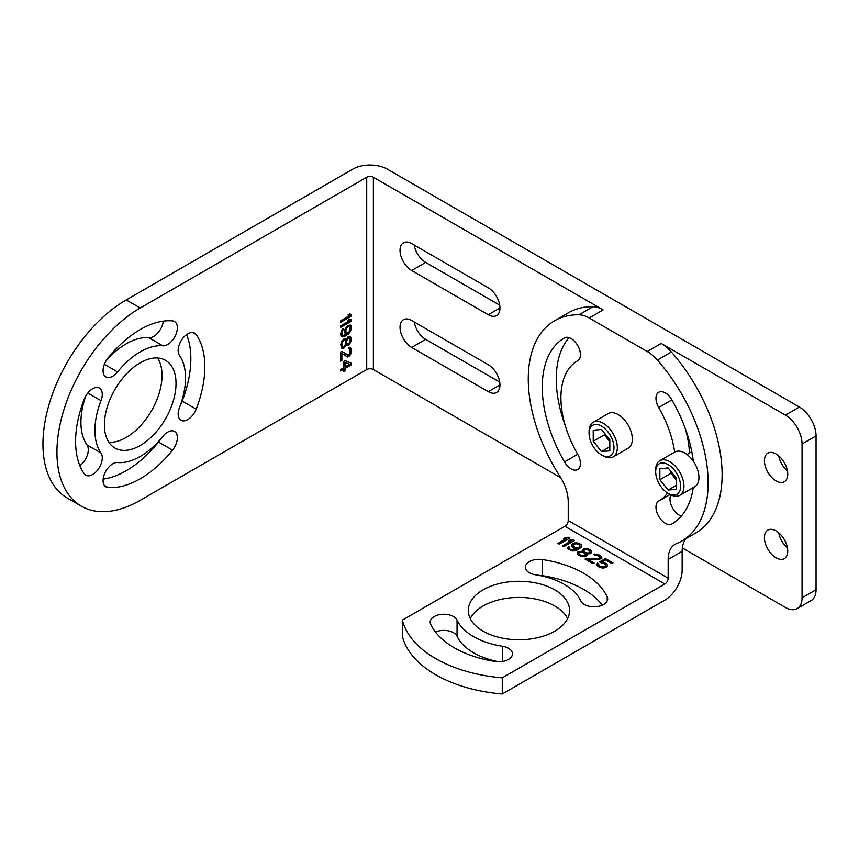 <?xml version="1.0" encoding="UTF-8"?>
<svg xmlns="http://www.w3.org/2000/svg" width="859" height="859" viewBox="0 0 859 859"><rect width="100%" height="100%" fill="white"/><g stroke="black" fill="none" stroke-linecap="round" stroke-linejoin="round"><path stroke-width="1.29" d="M81.326 506.155A117.769 67.99 120 0 1 56.941 452.242A117.769 67.99 120 0 1 140.21 308.016L126.219 299.931A117.769 67.99 120 0 0 42.95 444.167A117.769 67.99 120 0 0 67.346 498.08L81.326 506.155A117.769 67.99 120 0 0 140.21 500.325L366.718 369.553A4.714 2.717 180 0 1 373.375 369.553L560.809 477.765M126.219 299.931L352.727 169.169A24.492 14.141 180 0 1 387.366 169.169L799.396 407.048A23.558 13.594 60 0 1 816.05 435.9L816.05 589.746A23.558 13.594 60 0 1 811.175 600.527L797.184 608.601A23.558 13.594 -120 0 0 802.059 597.821L802.059 443.974A23.558 13.594 -120 0 0 785.405 415.122L799.396 407.048M162.866 345.79A13.658 7.892 120 0 0 175.354 335.708A13.658 7.892 120 0 0 174.527 321.513A13.658 7.892 120 0 0 172.519 320.89A91.387 52.764 120 0 0 107.901 358.203A13.658 7.892 120 0 0 105.904 376.908A13.658 7.892 120 0 0 117.565 371.947A64.06 36.991 120 0 1 162.866 345.79L148.875 337.716A64.06 36.991 120 0 0 106.001 360.952M148.875 337.716A13.658 7.892 120 0 0 163.285 321.148M180.755 404.106A13.658 7.892 120 0 0 182.183 401.089A91.387 52.764 120 0 0 186.586 334.602M103.155 479.107A91.387 52.764 120 0 0 158.528 442.052A13.658 7.892 120 0 0 160.429 439.303M108.878 442.278A50.638 29.238 120 0 0 162.029 375.415A50.638 29.238 120 0 0 157.551 357.978M85.685 396.149A64.06 36.991 120 0 0 86.995 444.898A13.658 7.892 120 0 1 79.855 465.653M140.21 308.016L366.718 177.244A4.714 2.717 180 0 1 373.375 177.244L603.147 309.906L589.156 317.98L647.235 351.503A32.975 19.038 60 0 1 657.393 360.071A127.186 73.434 60 0 1 681.788 541.041A127.186 73.434 60 0 1 676.387 543.672A32.975 19.038 -120 0 0 674.991 544.359A32.975 19.038 -120 0 0 668.162 559.445L668.162 578.204L568.229 520.511L568.229 501.753A32.975 19.038 -120 0 0 560.004 476.477A127.186 73.434 60 0 1 554.603 320.751A127.186 73.434 60 0 1 578.998 314.802A32.975 19.038 60 0 1 589.156 317.98M196.174 334.548A91.387 52.764 120 0 1 196.174 409.163A13.658 7.892 120 0 1 180.981 420.244A13.658 7.892 120 0 1 179.445 407.671A64.06 36.991 120 0 0 179.445 355.368A13.658 7.892 120 0 1 181.925 339.498A13.658 7.892 120 0 1 194.639 333.131A13.658 7.892 120 0 1 196.174 334.548L192.641 332.508M172.519 450.137A91.387 52.764 120 0 1 107.901 487.44A13.658 7.892 120 0 1 105.904 486.828A13.658 7.892 120 0 1 105.066 472.622A13.658 7.892 120 0 1 117.565 462.539A64.06 36.991 120 0 0 162.866 436.393A13.658 7.892 120 0 1 174.527 431.433A13.658 7.892 120 0 1 172.519 450.137L158.528 442.052M104.401 424.84A50.638 29.238 120 0 0 114.891 448.022A50.638 29.238 120 0 0 153.911 434.45A50.638 29.238 120 0 0 176.02 383.49A50.638 29.238 120 0 0 165.529 360.308A50.638 29.238 120 0 0 126.509 373.88A50.638 29.238 120 0 0 104.401 424.84M100.986 452.972A13.658 7.892 120 0 1 98.495 468.831A13.658 7.892 120 0 1 85.782 475.21A13.658 7.892 120 0 1 84.246 473.781A91.387 52.764 120 0 1 84.246 399.167A13.658 7.892 120 0 1 99.451 388.085A13.658 7.892 120 0 1 100.986 400.659A64.06 36.991 120 0 0 100.986 452.972L86.995 444.898M340.733 322.243L351.395 316.091L351.395 314.555L349.806 313.932L347.992 314.974L349.581 315.597L340.733 320.708L340.733 322.243M340.733 327.376L351.395 321.223L351.395 319.677L349.806 319.054L347.992 320.106L349.581 320.729L340.733 325.829L340.733 327.376M343.224 328.492L341.635 330.436L340.733 333.528L340.959 335.708L342.548 336.835L348.443 333.947L350.483 331.488L351.395 328.396L350.483 325.078L347.53 325.497L344.813 329.631L344.588 332.326L345.726 334.495L343.224 335.418L341.861 334.151L343.224 328.492M346.177 339.616L345.264 338.596L344.137 338.747L341.635 341.463L340.733 344.556L341.635 348.131L344.137 347.97L346.177 344.738L347.079 345.501L348.668 345.103L351.159 341.098L351.159 337.501L349.806 336.234L347.992 336.771L346.177 339.616L345.157 338.618M341.861 351.331L340.733 351.986L340.733 361.22L341.861 360.565L341.861 353.382L347.53 357.033L349.806 355.723L351.395 351.224L351.159 348.529L349.806 347.261L348.894 347.53L348.894 348.818L350.032 349.441L350.032 353.028L348.443 355.229L341.861 351.331M351.395 363.271L345.264 360.651L343.911 361.435L343.911 367.588L340.733 369.424L340.733 370.959L343.911 369.134L343.911 371.689L345.264 370.905L345.264 368.339L351.395 364.807L351.395 363.271M554.603 320.751L568.594 312.676A127.186 73.434 60 0 1 592.978 306.727A32.975 19.038 60 0 1 603.147 309.906M488.288 287.819L411.676 243.591A16.482 9.524 60 0 0 403.44 242.775A16.482 9.524 60 0 0 400.906 255.982A16.482 9.524 60 0 0 411.676 270.51L488.288 314.748A16.482 9.524 60 0 0 496.534 315.564A16.482 9.524 60 0 0 499.058 302.347A16.482 9.524 60 0 0 488.288 287.819M488.288 364.742A16.482 9.524 60 0 1 499.058 379.27A16.482 9.524 60 0 1 496.534 392.488A16.482 9.524 60 0 1 488.288 391.672L411.676 347.433A16.482 9.524 60 0 1 400.906 332.905A16.482 9.524 60 0 1 403.44 319.698A16.482 9.524 60 0 1 411.676 320.514L488.288 364.742M681.788 541.041L695.779 532.967A127.186 73.434 60 0 0 671.384 351.986A32.975 19.038 60 0 0 661.226 343.428L785.405 415.122M686.287 538.443A32.975 19.038 -120 0 0 682.347 547.935L785.405 607.442A23.558 13.594 -120 0 0 797.184 608.601M776.074 480.9A16.482 9.524 60 0 1 765.305 466.373A16.482 9.524 60 0 1 767.839 453.155A16.482 9.524 60 0 1 776.074 453.971A16.482 9.524 60 0 1 786.855 468.499A16.482 9.524 60 0 1 784.321 481.716A16.482 9.524 60 0 1 776.074 480.9M776.074 557.824A16.482 9.524 60 0 1 765.305 543.296A16.482 9.524 60 0 1 767.839 530.078A16.482 9.524 60 0 1 776.074 530.894A16.482 9.524 60 0 1 786.855 545.422A16.482 9.524 60 0 1 784.321 558.64A16.482 9.524 60 0 1 776.074 557.824M682.347 547.935A32.975 19.038 -120 0 0 682.153 551.371L682.153 570.129A24.492 14.141 120 0 1 664.823 600.13L502.279 693.975A117.769 67.99 0 0 1 435.663 674.745A117.769 67.99 0 0 1 402.356 636.283L402.356 620.134A117.769 67.99 0 0 0 435.663 658.595A117.769 67.99 0 0 0 502.279 677.826L664.823 583.98A4.714 2.717 120 0 0 668.162 578.204M414.242 321.996A16.482 9.524 60 0 0 425.667 339.359L499.713 382.105M414.242 245.073A16.482 9.524 60 0 0 425.667 262.435L499.713 305.181M787.435 547.881A16.482 9.524 60 0 1 778.716 532.763M787.435 470.957A16.482 9.524 60 0 1 778.716 455.839M691.753 451.748A12.015 6.936 60 0 1 691.785 451.705L686.985 454.497M681.327 516.098A13.186 7.613 60 0 1 671.996 506.896A13.186 7.613 60 0 1 670.879 494.902M685.128 428.115A81.025 46.783 60 0 1 689.423 453.09M658.703 407.51A13.186 7.613 60 0 1 658.703 392.273A13.186 7.613 60 0 1 671.899 399.897A107.396 62.009 60 0 1 693.299 461.208A19.982 11.532 -120 0 0 674.82 452.059A19.982 11.532 -120 0 0 674.637 452.167A81.025 46.783 60 0 0 658.703 407.51L671.899 399.897M667.54 493.002A81.025 46.783 60 0 1 658.703 501.065L670.095 494.494M693.256 487.558A107.396 62.009 60 0 1 671.899 523.915L671.899 523.915A13.186 7.613 60 0 1 658.703 516.291A13.186 7.613 60 0 1 658.703 501.065M577.688 454.282A13.186 7.613 60 0 1 577.688 469.519A13.186 7.613 60 0 1 564.492 461.906A107.396 62.009 60 0 1 564.492 337.888L564.492 337.888A13.186 7.613 60 0 1 577.688 345.501A13.186 7.613 60 0 1 577.688 360.726A81.025 46.783 60 0 0 577.688 454.282L564.492 461.906M613.186 456.859L628.187 448.205A19.982 11.532 -120 0 0 632.321 439.056A19.982 11.532 -120 0 0 623.602 418.945A19.982 11.532 -120 0 0 608.204 413.598L593.204 422.252A19.982 11.532 60 0 1 608.601 427.61A19.982 11.532 60 0 1 617.32 447.711A19.982 11.532 -120 0 1 613.186 456.859A19.982 11.532 -120 0 1 603.19 455.871L601.525 454.916A17.62 10.179 -120 0 0 613.992 447.711A17.62 10.179 60 0 0 601.525 426.128A17.62 10.179 60 0 0 589.07 433.323A17.62 10.179 -120 0 0 601.525 454.916M674.82 452.059L659.819 460.714A19.982 11.532 60 0 0 655.685 469.862L655.685 471.784A17.62 10.179 -120 0 0 668.141 493.367L669.816 494.333A19.982 11.532 -120 0 0 679.802 495.321L694.802 486.666A19.982 11.532 -120 0 0 698.947 477.518A19.982 11.532 -120 0 0 693.299 461.208M402.356 620.134L564.9 526.288A4.714 2.717 120 0 0 568.229 520.511M483.123 631.182A50.638 29.238 0 0 0 538.314 637.528A50.638 29.238 0 0 0 569.571 610.513A50.638 29.238 0 0 0 554.742 589.843A50.638 29.238 0 0 0 499.551 583.508A50.638 29.238 0 0 0 468.295 610.513A50.638 29.238 0 0 0 483.123 631.182M580.813 600.946A13.658 7.892 0 0 0 595.792 606.722A13.658 7.892 0 0 0 607.667 598.906A13.658 7.892 0 0 0 607.206 596.855A91.387 52.764 0 0 0 542.587 559.553A13.658 7.892 0 0 0 525.386 567.165A13.658 7.892 0 0 0 535.511 574.789A64.06 36.991 0 0 1 580.813 600.946M502.354 646.236A64.06 36.991 0 0 1 457.052 620.091A13.658 7.892 0 0 0 442.074 614.314A13.658 7.892 0 0 0 430.198 622.131A13.658 7.892 0 0 0 430.66 624.171A91.387 52.764 0 0 0 495.278 661.473A13.658 7.892 0 0 0 512.479 653.86A13.658 7.892 0 0 0 502.354 646.236L502.354 661.473M559.241 544.166L569.893 538.013L568.561 537.24L565.641 537.39L563.826 538.443L566.747 538.292L557.91 543.403L559.241 544.166M563.676 546.732L574.338 540.579L573.007 539.806L570.086 539.957L568.271 541.009L571.192 540.859L562.344 545.959L563.676 546.732M568.39 546.571L567.692 547.999L568.121 549.041L573.028 551.081L577.989 549.76L581.629 546.882L581.865 545.97L580.555 544.166L578.107 543.017L574.746 542.909L572.255 543.833L571.332 545.648L571.761 546.678L573.748 548.096L577.334 548.847L572.148 550.05L569.925 549.03L569.506 547.215L568.39 546.571L567.756 548.149M582.445 551.285L577.946 551.832L577.259 552.734L577.678 554.549L581.232 556.6L585.945 556.439L587.309 555.139L586.89 553.851L590.251 553.701L591.626 552.391L591.207 550.576L588.104 548.783L583.39 548.944L582.241 550.114L582.445 551.671L578.633 551.822L577.248 553.529M586.128 558.382L585 559.037L592.989 563.654L594.127 562.999L587.91 559.413L598.444 559.735L601.837 558.286L601.429 556.482L599.432 555.064L594.514 554.055L593.386 554.452L594.492 555.097L596.737 555.086L599.85 556.879L599.367 558.436L586.128 558.382L585.333 559.23M601.085 562.828L603.77 563.332L605.767 564.739L604.822 566.822L600.57 566.715L598.573 565.308L598.82 563.88L597.488 563.107L596.79 564.803L598.1 566.607L602.556 568.132L605.713 567.595L607.302 566.156L607.549 565.254L606.239 563.45L601.772 561.915L605.402 559.821L611.844 563.536L612.972 562.881L605.423 558.533L599.528 561.936L601.085 562.828M502.279 677.826L502.279 693.975M567.606 618.587A50.638 29.238 0 0 0 554.742 605.992A50.638 29.238 0 0 0 470.27 618.587M457.052 620.091L457.052 636.24A13.658 7.892 0 0 0 435.502 632.041M457.052 636.24A64.06 36.991 0 0 0 498.617 661.741M602.363 605.144A91.387 52.764 0 0 0 542.587 575.702A13.658 7.892 0 0 0 539.259 575.433M566.747 538.292L558.243 543.597M565.641 537.39L564.556 538.4M568.561 537.24L565.641 537.777M569.56 538.206L568.561 537.627M571.192 540.859L562.677 546.152M570.086 539.957L569.002 540.966M573.007 539.806L570.086 540.343M574.005 540.773L573.007 540.193M569.388 547.537L568.39 546.958M569.27 547.859L569.485 548.514M571.256 549.792L569.925 549.416M572.148 550.05L571.256 550.179M573.264 550.168L572.148 550.436M574.392 550.039L573.264 550.555M575.294 549.771L574.392 550.426M576.872 549.116L575.294 550.157M577.334 548.847L576.872 549.502M571.568 544.746L571.396 545.798M572.255 543.833L571.568 545.121M573.168 543.307L572.255 544.219M574.746 542.909L573.168 543.693M576.314 542.77L574.746 543.296M578.107 543.017L576.314 543.156M579.449 543.532L578.107 543.403M580.555 544.166L579.449 543.908M581.436 544.939L580.555 544.552M581.811 546.206L581.436 545.325M580.297 546.109L579.149 547.935L576.002 548.203L573.114 546.539L573.597 544.338L576.078 543.683L579.642 544.95L580.061 546.764L578.247 548.192M578.247 547.806L575.111 547.57L572.899 545.508M582.241 550.114L582.23 550.909M582.703 549.341L582.241 550.501M583.39 548.944L582.703 549.717M584.968 548.547L583.39 549.331M586.31 548.536L584.968 548.933M588.104 548.783L586.31 548.922M589.435 549.298L588.104 549.169M590.326 549.814L589.435 549.685M591.207 550.576L590.326 550.189M591.636 551.983L591.207 550.963M587.245 555.225L587.105 554.613M585.752 554.506L584.829 556.192L580.802 555.698L578.816 553.379L579.063 552.466L581.307 551.94L584.657 553.078L585.516 555.408L583.261 555.945L579.256 554.538M590.058 552.015L589.371 553.314L586.676 553.325L584.013 551.789L584.045 549.846L587.191 549.567L589.854 551.113L589.371 552.928L586.676 552.938L584.678 552.047L583.809 550.501M579.256 554.152L578.816 553.379M598.014 558.704L586.128 558.769M599.367 558.436L598.014 559.091M599.818 558.167L599.367 558.822M600.054 557.523L599.818 558.554M594.514 554.055L593.794 554.699M596.307 554.044L594.514 554.442M597.649 554.302L596.307 554.431M599.432 555.064L597.649 554.689M600.323 555.58L599.432 555.451M601.429 556.482L600.323 555.966M601.848 557.631L601.429 556.868M587.91 559.413L593.794 563.193M605.423 558.533L599.861 562.119M612.639 563.074L605.423 558.908M601.772 561.915L603.566 562.162M604.897 562.677L603.566 562.548M606.239 563.45L604.897 563.064M607.12 564.213L606.239 563.826M607.485 565.49L607.12 564.599M597.026 563.891L596.844 564.954M597.488 563.107L597.026 564.277M598.648 564.17L597.488 563.493M598.358 564.664L598.573 565.308M599.228 565.952L598.573 565.694M600.57 566.715L599.228 566.339M601.676 567.101L600.57 567.101M602.803 567.219L601.676 567.488M603.92 567.09L602.803 567.606M604.822 566.822L603.92 567.477M605.284 566.564L604.822 567.208M605.735 566.038L605.284 566.94M605.971 565.394L605.735 566.425M565.254 425.602A107.396 62.009 60 0 1 569.055 337.619M589.07 433.323L589.07 431.401A19.982 11.532 60 0 1 593.204 422.252M601.525 451.576L609.815 450.835L609.815 439.776L601.525 429.468L593.236 430.209L593.236 441.258L601.525 451.576L609.815 446.787M593.236 441.258L604.349 434.847L609.815 441.655M604.349 432.979L604.349 434.847M679.802 495.321A19.982 11.532 -120 0 0 683.947 486.173A19.982 11.532 60 0 0 675.217 466.072A19.982 11.532 60 0 0 659.819 460.714M655.685 471.784A17.62 10.179 60 0 1 668.141 464.59A17.62 10.179 60 0 1 680.607 486.173A17.62 10.179 -120 0 1 668.141 493.367M668.141 490.038L676.441 489.297L676.441 478.238L668.141 467.93L659.852 468.67L659.852 479.719L668.141 490.038L676.441 485.249M659.852 479.719L670.965 473.309L676.441 480.117M670.965 471.43L670.965 473.309M340.733 321.857L351.063 315.897L351.063 314.426M349.581 315.597L348.056 314.942M340.733 326.989L351.063 321.03L351.063 319.548M349.581 320.729L348.056 320.074M343.224 329.781L342.891 328.814M342.548 330.683L342.891 329.588M342.097 331.714L342.215 330.49M341.861 332.616L341.764 331.52M341.861 334.151L341.528 332.422M342.097 334.795L341.528 333.958M342.548 335.3L341.764 334.602M351.159 325.969L350.247 325.013M351.395 327.118L350.826 325.776M351.395 328.396L351.063 326.925M351.159 329.813L351.063 328.202M350.483 331.488L350.826 329.62M349.581 332.777L350.15 331.295M348.443 333.947L349.248 332.583M346.853 335.117L348.11 333.754M345.264 336.041L346.521 334.924M343.675 336.696L344.931 335.848M342.548 336.835L343.342 336.503M341.538 336.46L342.215 336.642M346.402 333.077L345.393 331.735L346.07 328.009L348.561 326.055L350.257 327.515L349.581 331.241L347.766 333.056L345.952 332.562L345.952 329.233L347.766 326.645L349.581 326.366M351.159 337.501L350.161 336.438M351.395 338.65L350.826 337.308M351.395 339.681L351.063 338.467M351.159 341.098L351.063 339.488M350.483 342.773L350.826 340.905M349.806 343.933L350.15 342.58M348.668 345.103L349.473 343.74M347.992 345.49L348.335 344.91M347.079 345.501L347.659 345.297M346.177 344.738L345.952 345.382M345.264 346.811L345.619 345.2M344.137 347.97L344.931 346.617M343.45 348.367L343.804 347.777M342.322 348.507L343.117 348.174M342.548 346.843L341.528 344.985L342.215 341.517L343.804 339.831L345.039 340.271L345.726 341.925L345.039 345.393L343.45 347.079L342.097 346.07L341.764 342.805M347.53 343.954L346.521 343.128L346.521 340.057L348.335 337.469L350.032 338.414L350.032 341.495L348.668 343.815L346.853 343.321L346.628 341.41L347.53 338.833L349.345 337.78M342.097 342.999L343.45 340.422L345.039 340.271M347.53 355.239L341.839 351.352M349.581 348.937L348.894 348.679M351.159 348.529L350.386 347.584M351.395 350.193L350.826 348.335M351.395 351.224L351.063 350M351.159 352.888L351.063 351.03M350.708 354.176L350.826 352.695M349.806 355.723L350.375 353.983M348.894 356.506L349.473 355.529M347.53 357.033L348.11 356.571M346.606 356.732L347.197 356.839M341.861 353.382L341.861 360.565M340.733 360.834L341.528 360.372M351.395 364.807L351.063 363.132M345.264 368.339L351.063 364.613M345.264 370.905L344.931 368.157M343.911 371.313L344.931 370.712M343.911 369.134L340.733 370.583M345.264 366.804L344.931 362.251L349.581 364.323L345.264 366.804L345.264 362.444L349.581 364.323M366.718 369.553L366.718 177.244M373.375 369.553L373.375 177.244M592.978 306.727L578.998 314.802M661.226 343.428L647.235 351.503M671.384 351.986L657.393 360.071M682.153 551.371L668.162 559.445M802.059 597.821L816.05 589.746M802.059 443.974L816.05 435.9M499.949 384.939L488.288 391.672M425.667 339.359L411.676 347.433M425.667 262.435L411.676 270.51M499.949 308.016L488.288 314.748M664.823 583.98L564.9 526.288M607.206 596.855L607.206 600.946M542.587 559.553L542.587 575.702M117.565 371.947L104.368 364.323M196.174 409.163L182.183 401.089M107.901 487.44L104.368 485.399M100.986 400.659L87.79 393.046"/></g></svg>
